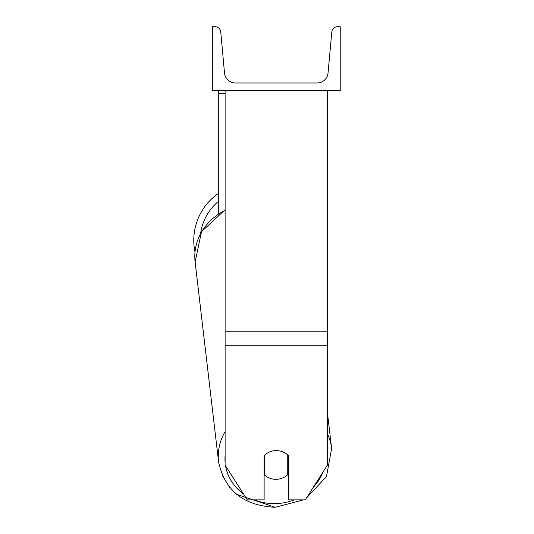 <?xml version="1.0" encoding="UTF-8"?>
<svg xmlns="http://www.w3.org/2000/svg" width="534" height="534" viewBox="0 0 534 534"><rect width="100%" height="100%" fill="white"/><g stroke="black" fill="none" stroke-linecap="round" stroke-linejoin="round"><path stroke-width="0.8" d="M327.429 345.171L225.114 345.171L225.114 465.107L247.269 499.877L264.123 499.877L264.123 455.689A15.987 14.491 0 0 1 276.272 450.616A15.987 14.491 0 0 1 288.42 455.689L288.42 499.877L305.281 499.877L327.429 465.107L327.429 90.647M225.114 345.171L225.114 90.647M218.72 213.446L218.72 93.35L225.114 93.35M218.72 90.647L218.72 93.35M194.997 252.001A56.911 56.911 0 0 1 218.72 193.208M340.218 90.647L212.325 90.647L212.325 26.7L215.008 26.7A5.754 5.754 0 0 1 220.742 31.927L224.52 73.098A10.874 10.874 0 0 0 235.347 82.977L317.203 82.977A10.874 10.874 0 0 0 328.023 73.098L331.808 31.927A5.754 5.754 0 0 1 337.535 26.7L340.218 26.7L340.218 90.647M264.123 470.227A15.987 14.471 173.3 0 0 264.176 470.274L264.744 475.133A15.987 14.471 173.3 0 0 276.238 479.325A15.987 14.471 173.3 0 0 287.739 474.653L287.739 455.008M264.744 475.133L264.744 455.068M287.739 469.212A15.987 14.471 173.3 0 0 288.42 468.431M264.176 470.274L264.176 455.635M327.429 331.227L225.114 331.227M218.72 201.178A50.516 50.516 0 0 0 200.671 233.204M294.307 499.877A50.516 45.73 -6.7 0 1 275.417 503.609A50.516 45.73 -6.7 0 1 254.384 499.877M243.477 493.937A50.516 45.73 -6.7 0 1 225.535 465.768M225.114 462.451A50.516 45.73 -6.7 0 1 225.114 455.302M225.114 431.606A56.911 51.518 173.3 0 0 218.573 461.756C224.68 490.519 243.571 505.698 275.237 507.3L236.749 494.364M218.573 461.756L195.117 262.014A56.911 51.518 -6.7 0 1 225.114 210.309M322.99 472.076A50.516 45.73 -6.7 0 1 313.338 487.228M327.429 412.762L331.627 448.48L326.501 476.468L306.423 498.089L326.501 476.468L331.627 448.48A56.911 51.518 173.3 0 0 327.429 433.882M303.352 499.877L275.237 507.3L303.352 499.877M229.653 487.328L222.278 475.414M195.117 262.014L201.498 231.709L225.114 209.715"/></g></svg>

